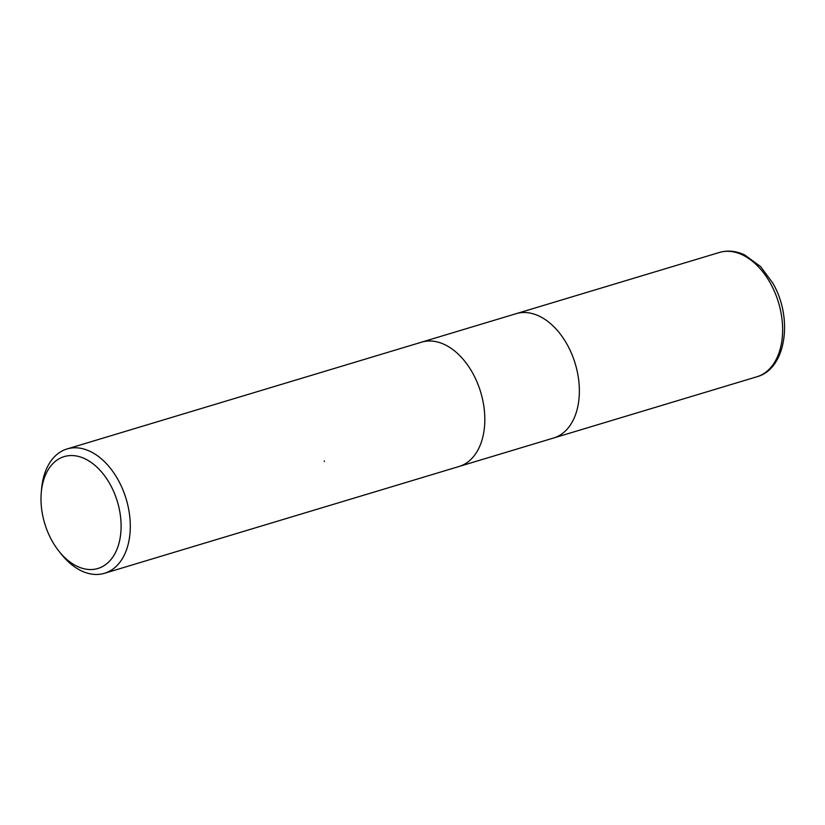 <?xml version="1.0" encoding="UTF-8"?>
<svg xmlns="http://www.w3.org/2000/svg" width="825" height="825" viewBox="0 0 825 825"><rect width="100%" height="100%" fill="white"/><g stroke="black" fill="none" stroke-linecap="round" stroke-linejoin="round"><path stroke-width="1.24" d="M472.436 372.683A64.927 42.168 73.2 0 0 421.585 342.169A64.927 42.168 73.2 0 1 472.436 372.683A64.927 42.168 73.2 0 1 459.03 466.496L104.507 573.292A64.927 42.168 73.2 0 1 61.04 553.843L58.781 550.997A58.431 37.95 73.2 0 1 52.13 541.025A58.431 37.95 73.2 0 1 41.25 492.793A58.431 37.95 73.2 0 1 68.238 455.74A58.431 37.95 73.2 0 1 109.962 484.069A58.431 37.95 73.2 0 1 111.736 558.556A58.431 37.95 73.2 0 1 58.781 550.997M566.981 344.211A64.927 42.168 73.2 0 0 516.12 313.686A64.927 42.168 73.2 0 1 566.981 344.211A64.927 42.168 73.2 0 1 553.575 438.013L459.216 466.434M41.25 492.793L41.559 489.173A64.927 42.168 73.2 0 1 67.052 448.955A64.927 42.168 73.2 0 1 117.903 479.48A64.927 42.168 73.2 0 1 104.507 573.292M324.287 460.948A10.374 7.466 -134.6 0 1 324.472 461.474M770.241 282.975A64.927 42.168 73.2 0 1 756.834 376.788L756.834 376.788C786.308 369.115 793.382 317.862 772.695 282.965L760.598 266.588L744.666 254.925C736.065 250.903 727.64 250.078 719.39 252.46L719.39 252.46A64.927 42.168 73.2 0 1 770.241 282.975M516.12 313.686L421.761 342.107M421.585 342.169L67.052 448.955M516.306 313.634L719.39 252.46M553.75 437.962L756.834 376.788"/></g></svg>
